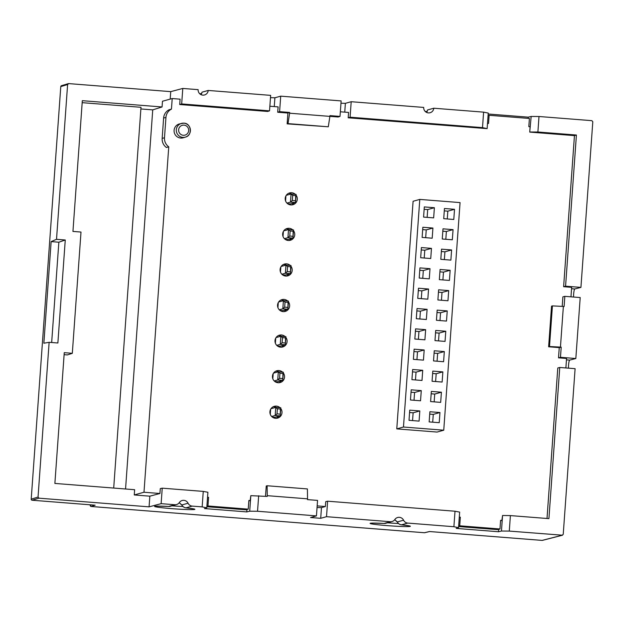 <?xml version="1.0" encoding="UTF-8"?>
<svg xmlns="http://www.w3.org/2000/svg" width="624" height="624" viewBox="0 0 624 624"><rect width="100%" height="100%" fill="white"/><g stroke="black" fill="none" stroke-linecap="round" stroke-linejoin="round"><path stroke-width="0.94" d="M283.382 264.498A6.123 6.053 -105.5 0 1 286.595 265.177M288.811 274.1A6.123 6.053 -105.5 0 1 286.588 276.058M280.831 300.066A6.123 6.053 -105.5 0 1 284.045 300.745M286.26 309.66A6.123 6.053 -105.5 0 1 284.037 311.618M278.281 335.626A6.123 6.053 -105.5 0 1 281.494 336.305M283.709 345.228A6.123 6.053 -105.5 0 1 281.486 347.186M275.738 371.194A6.123 6.053 -105.5 0 1 278.944 371.873M281.167 380.788A6.123 6.053 -105.5 0 1 278.936 382.754M273.187 406.754A6.123 6.053 -105.5 0 1 276.393 407.433M278.616 416.356A6.123 6.053 -105.5 0 1 276.393 418.314M288.483 193.37A6.123 6.053 -105.5 0 1 291.689 194.048M293.912 202.972A6.123 6.053 -105.5 0 1 291.689 204.929M285.932 228.938A6.123 6.053 -105.5 0 1 289.138 229.616M291.361 238.532A6.123 6.053 -105.5 0 1 289.138 240.49M424.414 532.732L91.159 506.485L424.421 532.74A1.022 1.006 76.6 0 0 424.733 532.709L429.632 531.539M488.179 114.005L528.239 117.156L528.154 118.365M531.172 116.454L529.729 132.093L574.447 135.619L563.62 286.705L565.578 286.182L580.928 287.391L592.8 121.766L591.864 120.666L539.003 116.501L531.172 116.454L528.239 117.156M51.667 342.506L58.851 242.213L65.263 239.998L56.519 239.312L67.61 84.536L68.695 83.6L170.734 91.634L182.785 88.444L181.678 103.935L179.712 104.528L180.094 99.169L172.208 98.545L171.452 109.099A10.202 10.085 -105.5 0 0 165.945 117.429L164.486 137.748A10.202 10.085 -105.5 0 0 168.753 146.843L143.988 492.242L159.931 493.498L149.838 496.174L134.254 494.949L143.988 492.242M201.092 94.684L202.043 92.173L208.205 90.449A5.101 5.047 74.5 0 1 202.808 95.129A5.101 5.047 74.5 0 1 198.136 89.653L182.785 88.444M201.653 93.74A16.318 0.819 4.1 0 1 199.61 93.639M181.678 103.935L269.529 110.854L270.644 95.363L208.205 90.449M280.714 96.158L279.599 111.649L289.669 112.445L289.614 113.209L329.893 116.384L329.948 115.619L340.018 116.407L341.133 100.916L280.714 96.158L274.895 97.773L270.473 97.672M426.66 112.453L427.604 109.941L433.774 108.217A5.101 5.047 74.5 0 1 428.368 112.897A5.101 5.047 74.5 0 1 423.704 107.422L351.203 101.712L345.384 103.327L340.961 103.225M427.214 111.509A16.318 0.819 4.1 0 1 425.17 111.407M351.203 101.712L350.087 117.203L482.5 127.631L487.133 128.63L488.249 113.077L483.608 112.141L433.774 108.217M482.5 127.631L483.608 112.141M487.133 128.63L348.192 117.796L348.574 112.437L340.353 111.79M529.729 132.093L530.111 126.734L528.824 126.633L529.409 118.466L489.13 115.292L488.545 123.466L487.508 123.38M530.057 132.007L537.896 131.999L576.412 135.034L574.447 135.619M539.003 116.501L537.896 131.999M207.542 497.25L208.58 497.336L207.964 505.978L248.243 509.153L248.859 500.503L250.154 500.604L248.836 500.924M149.838 496.174L149.074 506.852L161.125 503.662L162.232 488.171L160.282 488.615L159.931 493.498M269.529 110.854L267.634 111.454L179.712 104.528M287.914 113.045L277.703 112.242L278.093 106.883L269.864 106.236M340.018 116.407L338.122 117L329.893 116.353M563.62 286.705L571.654 287.336L570.968 296.829M562.208 306.392L562.887 296.86L564.845 296.345L564.119 306.509L563.363 306.446L560.446 347.092L561.202 347.155L559.4 347.63L548.629 346.78L551.546 306.134L552.419 305.893L549.502 346.538L560.446 347.092M565.874 367.957L566.553 358.465L558.519 357.833L559.252 347.623M547.006 518.474L557.786 367.996L559.751 367.474L575.102 368.683L563.23 534.316L562.146 535.252L542.092 540.4L429.476 531.531L424.421 532.732A1.022 1.022 0 0 0 424.741 532.709M498.693 529.339L498.521 531.742L501.454 531.04L502.57 515.486L501.891 520.439L500.573 520.751M459.287 517.078L460.325 517.163L459.709 525.806L499.988 528.98L500.604 520.338L501.891 520.439M246.948 509.512L246.776 511.906L249.709 511.212L257.548 511.259L316.446 515.892L310.58 517.538L320.705 518.302L326.516 516.688L327.623 501.197L325.744 501.649L325.393 506.532L317.164 505.885M249.709 511.212L250.825 495.659L250.154 500.604M292.781 229.897A6.123 6.053 74.5 0 0 282.672 234.967A6.123 6.053 74.5 0 0 290.332 240.287A6.123 6.053 74.5 0 0 293.491 230.677M290.238 265.465A6.123 6.053 74.5 0 0 280.121 270.535A6.123 6.053 74.5 0 0 287.781 275.855A6.123 6.053 74.5 0 0 290.94 266.245M287.687 301.033A6.123 6.053 74.5 0 0 277.571 306.095A6.123 6.053 74.5 0 0 285.23 311.415A6.123 6.053 74.5 0 0 288.389 301.805M285.137 336.593A6.123 6.053 74.5 0 0 275.02 341.663A6.123 6.053 74.5 0 0 282.688 346.983A6.123 6.053 74.5 0 0 285.839 337.373M282.586 372.161A6.123 6.053 74.5 0 0 272.47 377.231A6.123 6.053 74.5 0 0 280.137 382.543A6.123 6.053 74.5 0 0 283.296 372.934M280.036 407.722A6.123 6.053 74.5 0 0 269.927 412.792A6.123 6.053 74.5 0 0 277.586 418.111A6.123 6.053 74.5 0 0 280.745 408.502M295.331 194.337A6.123 6.053 74.5 0 0 285.223 199.407A6.123 6.053 74.5 0 0 292.882 204.727A6.123 6.053 74.5 0 0 296.041 195.117M396.778 428.883L413.096 201.271L419.788 199.415L460.06 202.589L443.75 430.201L437.057 432.058L396.778 428.883L403.471 427.027L419.788 199.415M179.423 123.926A7.184 7.106 74.5 0 0 180.664 138.044A7.184 7.106 74.5 0 0 183.261 137.764L185.422 137.108A7.129 7.051 -105.5 0 1 176.303 130.361A7.129 7.051 -105.5 0 1 183.869 123.178L179.423 123.926M207.519 497.624L208.58 497.336M206.895 506.275L207.964 505.978M246.776 511.906L204.485 508.576L206.786 507.827L202.153 506.891L203.26 491.4L162.232 488.171M248.243 509.153L245.918 509.8L206.864 506.719M250.825 495.659L267.212 496.439L267.267 495.674L307.546 498.841L307.398 488.927L267.119 485.753L267.267 495.674M316.446 515.892L317.554 500.401L307.484 499.613L307.546 498.841M317.047 507.523L321.469 507.624L325.393 506.532M407.737 523.084A5.101 5.047 -105.5 0 1 403.564 520.205L397.355 521.921A5.101 5.047 74.5 0 0 401.536 524.807L407.737 523.084L453.89 526.726L458.531 527.654L459.646 512.109L455.005 511.228L327.623 501.197M458.531 527.654L456.23 528.411L498.521 531.742M459.256 517.46L460.325 517.163M499.988 528.98L497.656 529.628L458.609 526.555M458.64 526.102L459.709 525.806M559.751 367.474L548.917 518.63L510.401 515.596L502.57 515.486M558.519 357.833L560.477 357.31L575.827 358.519L569.665 360.11C569.174 360.524 568.792 362.287 568.526 365.383L568.456 368.16M561.202 347.155L560.477 357.31M564.845 296.345L580.203 297.554L575.827 358.519M580.928 287.391L574.759 288.974C574.267 289.396 573.893 291.158 573.628 294.255L573.55 297.032M565.578 286.182L576.412 135.034M501.454 531.04L509.285 531.086L562.513 535.22M149.074 506.852L38.977 498.178L38.041 497.086L49.132 342.311L57.876 342.997L65.263 239.998M161.125 503.662L174.806 504.738L168.597 506.462A20.202 1.014 -175.9 0 0 155.142 506.228A20.202 1.014 -175.9 0 0 170.017 508.513A20.202 1.014 -175.9 0 0 194.321 509.504A20.202 1.014 -175.9 0 0 186.038 507.835A5.101 2.847 96 0 1 185.866 507.827A5.101 2.847 96 0 1 185.663 507.788M168.753 506.47A5.101 1.568 93.2 0 1 168.683 506.47A5.101 1.568 93.2 0 1 168.597 506.462A5.101 5.047 74.5 0 0 170.329 506.29L176.53 504.574A5.101 5.047 -105.5 0 0 179.345 502.538A5.101 5.047 74.5 0 1 188.066 503.225A5.101 5.047 -105.5 0 0 192.247 506.111L202.153 506.891M326.516 516.688L390.296 521.711A5.101 5.047 -105.5 0 0 394.844 519.519A5.101 5.047 74.5 0 1 403.564 520.205M453.89 526.726L455.005 511.228M394.727 519.675L397.355 521.921A5.101 1.295 152 0 0 397.394 522.124A5.101 5.101 0 0 0 401.357 524.8A5.101 2.847 96 0 1 401.154 524.761M384.251 523.442A5.101 1.568 -86.8 0 1 384.173 523.442A5.101 1.568 -86.8 0 1 384.088 523.435A5.101 5.047 74.5 0 0 385.811 523.271A5.101 5.047 74.5 0 0 385.819 523.271L392.028 521.547M510.401 515.596L509.285 531.086M549.502 346.538L548.629 346.78M563.363 306.446L552.419 305.893M95.012 505.183L91.166 506.485A1.022 1.014 71.9 0 1 90.23 505.393L91.666 504.917M56.519 239.312L51.145 241.605L43.859 343.216L49.132 342.311M172.208 98.545L162.474 101.244L162.061 106.961L82.321 100.682L72.946 231.426L81.003 232.058L72.314 353.317L67.392 354.923L64.116 354.666M134.254 494.949L134.628 489.707L54.881 483.428L64.256 352.677L72.314 353.317M68.289 83.639L68.695 83.6M170.196 99.107L170.734 91.634M279.599 111.649L277.703 112.242M350.087 117.203L348.192 117.796M427.658 109.91L426.676 112.46M289.614 113.209L288.015 123.614L328.294 126.789L287.141 123.856L287.921 112.991L289.669 112.445M287.141 123.856L288.015 123.614M328.294 126.789L329.893 116.384M202.098 92.141L201.115 94.692M168.753 146.843L166.421 147.49A10.202 10.085 74.5 0 1 162.162 138.395L163.613 118.069A10.202 10.085 74.5 0 1 169.127 109.738L171.452 109.099M140.876 108.95L152.732 109.879L125.557 488.99M152.732 109.879L162.061 106.961M206.786 507.827L207.901 492.274L203.26 491.4M176.53 504.574A5.101 5.047 -105.5 0 1 174.806 504.738M188.066 503.225L181.865 504.949A5.101 5.047 74.5 0 0 186.038 507.835L192.247 506.111M179.236 502.702L181.865 504.949A5.101 1.295 152 0 0 181.904 505.151A5.101 5.101 0 0 0 185.866 507.827L193.011 508.747M113.701 488.062L140.993 107.297L82.173 102.664M58.851 242.213L51.145 241.605M258.656 495.76L257.548 511.259M265.512 496.306L266.245 485.995L267.119 485.753M488.069 115.588L489.13 115.292M443.75 430.201L403.471 427.027M429.156 421.902L439.226 422.69L439.951 412.534L429.881 411.739L429.156 421.902M430.607 401.575L440.677 402.371L441.41 392.207L431.34 391.42L430.607 401.575M432.065 381.256L442.135 382.052L442.868 371.888L432.799 371.093L432.065 381.256M433.524 360.929L443.594 361.725L444.319 351.562L434.249 350.774L433.524 360.929M434.983 340.61L445.052 341.406L445.778 331.243L435.708 330.447L434.983 340.61M436.433 320.284L446.503 321.079L447.236 310.916L437.167 310.128L436.433 320.284M437.892 299.965L447.962 300.76L448.695 290.597L438.625 289.801L437.892 299.965M439.351 279.646L449.42 280.433L450.146 270.278L440.076 269.482L439.351 279.646M440.809 259.319L450.879 260.114L451.604 249.951L441.535 249.155L440.809 259.319M442.26 239L452.33 239.788L453.063 229.632L442.993 228.836L442.26 239M443.719 218.673L453.788 219.469L454.522 209.305L444.452 208.51L443.719 218.673M409.016 420.311L419.086 421.106L419.812 410.943L409.742 410.155L409.016 420.311M410.467 399.992L420.537 400.787L421.27 390.624L411.2 389.828L410.467 399.992M411.926 379.665L421.996 380.461L422.729 370.297L412.659 369.509L411.926 379.665M413.384 359.346L423.454 360.142L424.18 349.978L414.11 349.183L413.384 359.346M414.843 339.027L424.913 339.815L425.638 329.659L415.568 328.864L414.843 339.027M416.294 318.7L426.364 319.496L427.097 309.332L417.027 308.537L416.294 318.7M417.752 298.381L427.822 299.169L428.555 289.013L418.486 288.218L417.752 298.381M419.211 278.054L429.281 278.85L430.006 268.687L419.936 267.891L419.211 278.054M420.67 257.735L430.739 258.523L431.465 248.368L421.395 247.572L420.67 257.735M422.12 237.409L432.19 238.204L432.923 228.041L422.854 227.253L422.12 237.409M423.579 217.09L433.649 217.877L434.382 207.722L424.312 206.926L423.579 217.09M429.71 414.11L433.267 414.383L432.705 422.183M433.267 414.383L439.951 412.534M431.168 393.783L434.717 394.064L434.164 401.856M434.717 394.064L441.41 392.207M432.627 373.464L436.176 373.745L435.614 381.537M436.176 373.745L442.868 371.888M434.086 353.137L437.635 353.418L437.073 361.21M437.635 353.418L444.319 351.562M435.536 332.818L439.093 333.099L438.532 340.891M439.093 333.099L445.778 331.243M436.995 312.491L440.544 312.772L439.99 320.564M440.544 312.772L447.236 310.916M438.454 292.172L442.003 292.453L441.449 300.245M442.003 292.453L448.695 290.597M439.912 271.846L443.461 272.126L442.9 279.919M443.461 272.126L450.146 270.278M441.363 251.527L444.92 251.807L444.358 259.6M444.92 251.807L451.604 249.951M442.822 231.2L446.371 231.481L445.817 239.273M446.371 231.481L453.063 229.632M444.28 210.881L447.829 211.162L447.275 218.954M447.829 211.162L454.522 209.305M409.57 412.519L413.127 412.799L412.565 420.592M413.127 412.799L419.812 410.943M411.029 392.2L414.578 392.48L414.024 400.273M414.578 392.48L421.27 390.624M412.487 371.873L416.036 372.154L415.475 379.946M416.036 372.154L422.729 370.297M413.946 351.554L417.495 351.835L416.933 359.627M417.495 351.835L424.18 349.978M415.397 331.227L418.954 331.508L418.392 339.3M418.954 331.508L425.638 329.659M416.855 310.908L420.404 311.189L419.851 318.981M420.404 311.189L427.097 309.332M418.314 290.581L421.863 290.862L421.309 298.654M421.863 290.862L428.555 289.013M419.773 270.262L423.322 270.543L422.76 278.335M423.322 270.543L430.006 268.687M421.223 249.943L424.78 250.216L424.219 258.016M424.78 250.216L431.465 248.368M422.682 229.616L426.231 229.897L425.677 237.689M426.231 229.897L432.923 228.041M424.141 209.297L427.69 209.57L427.136 217.37M427.69 209.57L434.382 207.722M285.574 200.936L285.932 195.858M287.633 203.713L290.417 203.939L295.511 202.527L295.698 195.64L292.679 195.398L292.313 200.483L290.472 202.129L291.057 194.002L292.679 195.398M286.26 195.328L291.057 194.002L296.088 194.399L295.511 202.527L290.472 202.129L286.946 203.104M296.088 194.399L295.698 195.64M292.313 200.483L295.339 200.717M270.278 414.32L270.637 409.243M272.337 417.105L275.122 417.323L280.215 415.912L280.402 409.024L277.384 408.79L277.017 413.868L275.176 415.514L275.761 407.386L277.384 408.79M270.964 408.72L275.761 407.386L280.792 407.784L280.215 415.912L275.176 415.514L271.651 416.497M280.792 407.784L280.402 409.024M277.017 413.868L280.043 414.11M272.828 378.752L273.187 373.675M274.888 381.537L277.672 381.755L282.758 380.351L282.953 373.464L279.934 373.222L279.568 378.308L277.727 379.954L278.312 371.818L279.934 373.222M273.507 373.152L278.312 371.818L283.343 372.216L282.758 380.351L277.727 379.954L274.201 380.929M283.343 372.216L282.953 373.464M279.568 378.308L282.594 378.542M275.371 343.192L275.738 338.114M277.438 345.977L280.223 346.195L285.308 344.783L285.503 337.896L282.485 337.662L282.118 342.74L280.277 344.386L280.855 336.258L282.485 337.662M276.058 337.584L280.855 336.258L285.893 336.656L285.308 344.783L280.277 344.386L276.744 345.368M285.893 336.656L285.503 337.896M282.118 342.74L285.137 342.982M277.922 307.624L278.288 302.546M279.989 310.409L282.773 310.627L287.859 309.215L288.054 302.336L285.035 302.094L284.669 307.172L282.828 308.825L283.405 300.69L285.035 302.094M278.608 302.024L283.405 300.69L288.444 301.088L287.859 309.215L282.828 308.825L279.295 309.8M288.444 301.088L288.054 302.336M284.669 307.172L287.687 307.414M280.472 272.064L280.839 266.986M282.539 274.849L285.324 275.067L290.41 273.655L290.605 266.768L287.578 266.534L287.219 271.612L285.371 273.257L285.956 265.13L287.578 266.534M281.159 266.456L285.956 265.13L290.995 265.528L290.41 273.655L285.371 273.257L281.845 274.232M290.995 265.528L290.605 266.768M287.219 271.612L290.238 271.846M283.023 236.496L283.39 231.418M285.09 239.281L287.867 239.499L292.96 238.087L293.155 231.2L290.129 230.966L289.77 236.044L287.921 237.689L288.506 229.562L290.129 230.966M283.709 230.896L288.506 229.562L293.537 229.96L292.96 238.087L287.921 237.689L284.396 238.672M293.537 229.96L293.155 231.2M289.77 236.044L292.789 236.285M90.269 504.808L90.23 505.393M321.469 507.624L320.705 518.302M566.452 359.853L569.665 360.11M571.553 288.725L574.759 288.974M31.208 499.145L31.2 499.138A1.022 1.006 73.3 0 0 32.144 500.23L95.129 505.19M67.61 84.536L60.77 86.596A1.022 1.022 0 0 1 61.495 85.691L61.495 85.691A1.022 1.006 73.3 0 0 60.778 86.588L31.208 499.138A1.022 1.022 0 0 0 32.136 500.23L38.977 498.178M408.502 525.72L401.357 524.8A5.101 2.847 96 0 0 401.536 524.807A20.202 1.014 -175.9 0 1 409.812 526.477A20.202 1.014 -175.9 0 1 385.507 525.486A20.202 1.014 -175.9 0 1 370.633 523.201A20.202 1.014 -175.9 0 1 384.088 523.435L390.296 521.711M398.455 523.489A15.74 0.788 4.1 0 1 387.496 522.803M429.523 531.531L542.1 540.4A1.022 1.006 75.6 0 0 542.435 540.368L562.388 535.244M38.041 497.086L31.208 499.138L60.778 86.603M274.895 97.773L274.264 106.587M345.384 103.327L344.752 112.133M165.945 117.429L163.613 118.069M162.162 138.395L164.486 137.748M182.965 506.516A15.74 0.788 4.1 0 1 171.998 505.83M183.901 123.185A7.129 7.051 -105.5 0 1 185.422 137.108C192.738 135.541 191.365 123.037 183.885 123.178M184.018 125.135A5.093 5.031 -105.5 0 1 188.635 130.962A5.093 5.031 -105.5 0 1 182.575 135.166A5.093 5.031 -105.5 0 1 178.667 129.441A5.093 5.031 -105.5 0 1 184.018 125.135M90.262 504.808L90.223 505.393A1.022 1.022 0 0 0 91.159 506.485M385.811 523.271A5.101 5.101 0 0 1 384.173 523.442L372.005 523.099M397.394 522.124L394.711 519.698M32.136 500.23L95.066 505.19M170.329 506.29A5.101 5.101 0 0 1 168.683 506.47L156.515 506.126M181.904 505.151L179.221 502.726M61.495 85.691L68.227 83.671"/></g></svg>
